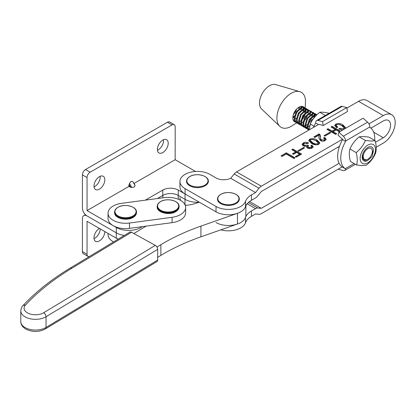 <?xml version="1.0" encoding="UTF-8"?>
<svg xmlns="http://www.w3.org/2000/svg" width="416" height="416" viewBox="0 0 416 416"><rect width="100%" height="100%" fill="white"/><g stroke="black" fill="none" stroke-linecap="round" stroke-linejoin="round"><path stroke-width="0.62" d="M128.788 186.488L129.47 183.414L131.108 181.36L132.751 181.522L134.826 184.777L135.07 185.536L134.389 187.039L131.789 187.434L128.788 186.488L87.048 210.584L116.267 227.453A17.493 10.098 0 0 0 142.246 226.658M163.524 139.708A7.654 4.42 -60 0 1 158.163 149.89A7.654 4.42 -60 0 1 157.44 150.254M162.802 140.072A7.654 4.42 -60 0 1 166.629 139.693A7.654 4.42 -60 0 1 167.804 145.824A7.654 4.42 -60 0 1 162.802 152.568A7.654 4.42 -60 0 1 158.974 152.948A7.654 4.42 -60 0 1 157.804 146.817A7.654 4.42 -60 0 1 162.802 140.072M100.142 176.306A7.654 4.42 -60 0 1 94.78 186.488A7.654 4.42 -60 0 1 94.052 186.846M99.419 176.665A7.654 4.42 -60 0 1 103.241 176.285A7.654 4.42 -60 0 1 104.416 182.421A7.654 4.42 -60 0 1 99.419 189.16A7.654 4.42 -60 0 1 95.592 189.54A7.654 4.42 -60 0 1 94.416 183.409A7.654 4.42 -60 0 1 99.419 176.665M195.51 171.449L175.172 159.708L134.056 183.446M134.332 184.33L133.427 182.759M145.304 200.158L162.802 190.055A10.93 6.313 180 0 1 178.261 190.055L185.063 193.981A17.493 10.098 180 0 1 179.941 186.841L179.941 181.485A17.493 10.098 0 0 0 185.078 188.635L216.029 206.466A17.493 10.098 0 0 0 233.449 208.988A17.493 10.098 0 0 0 245.528 201.313A21.866 12.62 180 0 1 251.488 194.891L255.507 192.566L258.981 188.24A6.557 3.786 -60 0 1 261.295 186.181L342.524 139.188L338.042 135.221L338.842 132.231L343.325 136.204A4.373 2.527 60 0 1 345.623 140.972L345.623 141.409A24.05 13.874 -60 0 0 345.244 168.683L345.597 168.906A4.373 2.527 60 0 1 344.718 170.466A4.373 2.527 60 0 1 343.325 170.591L338.842 169.395L338.738 168.875M87.048 210.584L87.048 177.559A4.373 2.527 -60 0 1 90.142 172.203L172.078 124.899A4.373 2.527 -60 0 1 174.262 124.68A4.373 2.527 -60 0 1 175.172 126.682L175.172 159.708M118.201 239.127A17.493 10.098 0 0 1 116.267 238.165L87.048 221.296L87.048 254.322L82.41 251.644L82.41 218.618A6.557 3.786 60 0 1 83.767 215.618A6.557 3.786 60 0 1 87.048 215.94L116.267 232.809A17.493 10.098 0 0 0 124.29 235.451A17.493 10.098 0 0 1 116.267 232.809L87.048 215.94A6.557 3.786 -120 0 1 82.41 207.906L82.41 174.881A4.373 2.527 -60 0 1 85.504 169.525L167.44 122.221A4.373 2.527 -60 0 1 169.629 122.002L174.262 124.68M184.917 204.61L185.063 199.337A17.493 10.098 0 0 0 199.306 202.238A17.493 10.098 0 0 1 185.063 199.337L178.261 195.411L185.063 199.337L185.063 193.981L216.029 211.822A17.493 10.098 180 0 0 233.449 214.344A17.493 10.098 180 0 0 245.528 206.669A21.866 12.62 0 0 1 251.488 200.247L255.507 197.922A6.557 3.786 -60 0 0 257.821 195.863L261.295 191.537L339.477 146.307M162.802 197.813L162.802 195.411A10.93 6.313 180 0 1 178.261 195.411A10.93 6.313 180 0 0 162.802 195.411L157.383 198.541L162.802 195.411L162.802 190.055M94.052 238.618A7.654 4.42 120 0 0 94.78 238.254A7.654 4.42 120 0 0 100.188 228.883M99.419 228.436L99.419 228.436A7.654 4.42 120 0 0 94.416 235.18A7.654 4.42 120 0 0 95.592 241.311A7.654 4.42 120 0 0 99.419 240.932A7.654 4.42 120 0 0 104.827 231.561M184.912 204.604A17.493 10.098 0 0 0 185.078 204.703A17.493 10.098 0 0 0 186.108 205.249M87.048 254.322A4.373 2.527 120 0 0 87.953 256.324A4.373 2.527 120 0 0 89.71 256.318M82.41 251.644A4.373 2.527 120 0 0 83.314 253.646L87.953 256.324M368.961 123.895L383.308 115.596A16.838 9.708 -60 0 1 391.711 114.754A16.838 9.708 -60 0 1 395.2 122.465A16.838 9.708 -60 0 1 383.308 143.088L376.22 147.191M375.513 142.241L383.308 137.732A10.275 5.928 120 0 0 390.567 125.143A10.275 5.928 120 0 0 388.44 120.437A10.275 5.928 120 0 0 383.308 120.952L370.911 128.123M216.029 222.534A17.493 10.098 0 0 0 233.449 225.051A17.493 10.098 0 0 0 245.528 217.381A21.866 12.62 180 0 1 251.488 210.954L251.488 216.31L255.507 213.985L258.981 214.297A6.557 3.786 -60 0 0 261.295 213.673L342.15 166.899M296.296 157.149L295.329 156.588L299.567 154.138L296.655 152.459L293.384 154.352L292.412 153.79L295.682 151.897L291.798 149.661L292.89 149.032L301.626 154.066L296.296 157.149M306.836 146.245L303.217 145.896L302.073 144.446L303.243 142.901C305.079 141.986 306.878 142.017 308.636 143.005L307.544 143.634L304.184 143.478L303.498 144.316L304.413 145.324L307.793 145.174L308.641 145.662L307.85 146.562L308.672 147.498L311.173 147.56L311.709 146.869L310.82 145.803L311.912 145.174L313.128 146.853L312.166 148.106L307.668 148.179L306.545 146.957L306.836 146.245L306.68 147.368M314.808 137.472L313.836 136.916L319.041 133.905L319.862 134.373L320.601 136.521L320.429 138.32L321.396 139.87L324.21 140.02L324.73 139.256L323.534 138.029L324.626 137.4L326.201 139.272L325.161 140.592C323.497 141.414 321.859 141.372 320.252 140.473L319.041 138.242L318.802 135.164L314.808 137.472M339.503 131.851L336.123 129.906L333.096 131.654L336.736 133.754L335.65 134.384L326.914 129.35L328 128.721L332.129 131.097L335.156 129.345L331.032 126.968L332.119 126.339L340.59 131.222M391.711 114.754L366.954 100.49A16.838 9.708 120 0 0 358.545 101.332L346.824 108.108M318.412 124.55L315.692 122.985L315.692 122.548A4.373 2.527 60 0 1 316.597 120.546A4.373 2.527 60 0 1 317.985 120.422L322.473 121.618L323.274 125.528L318.786 124.332L236.538 171.912A6.557 3.786 120 0 0 234.218 173.971L230.714 178.282L255.507 192.566M342.904 129.88L338.79 128.924L339.877 128.294L343.637 128.778L344.219 127.956L341.754 125.601C340.293 124.488 338.593 124.186 336.653 124.696L336.154 125.476L337.818 127.104L336.726 127.733L334.724 125.533L335.722 124.114C338.322 123.157 340.704 123.396 342.862 124.842L345.68 127.863L345.592 128.326M324.865 136.136L324.017 135.647L329.826 132.288L330.678 132.777L324.865 136.136M318.729 144.31C316.077 145.184 313.648 144.872 311.449 143.369L308.729 140.473L309.754 139.136C312.442 138.252 314.907 138.564 317.143 140.078L319.784 142.932L318.729 144.31M298.714 151.268L297.861 150.779L303.675 147.415L304.522 147.904L298.714 151.268M281.996 156.458L281.024 155.896L286.354 152.812L295.084 157.846L293.998 158.475L286.234 154.003L281.996 156.458M249.532 201.542L261.295 208.317L339.113 163.301M251.488 210.954L255.507 208.629A6.557 3.786 -60 0 1 257.821 208.01L261.295 208.317M179.941 197.553A17.493 10.098 0 0 0 180.658 200.413M185.078 204.948L186.035 205.254M230.714 178.282A10.93 6.313 180 0 1 215.977 177.908L209.789 174.34A17.493 10.098 0 0 0 190.731 172.162A17.493 10.098 0 0 0 179.941 181.485M251.488 216.31A21.866 12.62 0 0 0 245.528 222.737A17.493 10.098 180 0 1 220.828 229.85M334.807 125.965L335.722 125.008L335.722 124.114M335.722 125.008L337.095 124.498M338.525 124.374L342.862 125.731L342.862 124.842M342.862 125.731L345.608 128.279M339.591 129.35L339.877 128.294M339.877 129.184L341.546 129.891M343.637 129.459L343.637 128.778M344.157 129.158L344.219 127.956M336.154 125.476L336.154 126.37L337.08 127.53M327.688 129.797L328 128.721M328 129.61L332.129 131.986L332.129 131.097M332.129 131.986L335.156 130.239L335.156 129.345M331.802 127.416L332.119 126.339M332.119 127.228L339.82 131.669M335.967 134.202L333.096 132.548L333.096 131.654M324.787 136.094L329.826 133.177L329.826 132.288M314.61 137.358L319.041 134.794L319.041 133.905M319.041 134.794L319.862 135.268L319.862 134.373M319.862 135.268L320.58 136.999M320.429 138.32L320.429 139.209L321.396 140.764L321.396 139.87M321.396 140.764L322.525 141.185M323.762 141.118L324.21 140.91L324.21 140.02M324.21 140.91L324.73 140.15L324.73 139.256M324.246 138.507L324.626 138.289L324.626 137.4M324.626 138.289L326.097 139.708M319.062 138.684L319.14 136.516M308.823 140.92L309.754 140.031L309.754 139.136M309.754 140.031L311.132 139.516M312.426 139.433L317.143 140.967L317.143 140.078M317.143 140.967L319.691 143.38M317.346 144.825L318.276 143.936L318.276 143.042L315.931 140.78C314.449 139.662 312.712 139.298 310.726 139.698L310.232 140.364L312.66 142.667C314.111 143.775 315.812 144.139 317.762 143.749L318.276 143.042M310.232 140.364L310.232 141.253L312.66 143.562L316.077 144.903M312.66 143.562L312.66 142.667M317.762 144.643L317.762 143.749M302.162 144.872L303.243 143.796L303.243 142.901M303.243 143.796L304.725 143.234M306.233 143.125L307.798 143.489M303.498 144.316L303.498 145.21L304.413 146.219L304.413 145.324M304.413 146.219L304.918 146.458M306.836 146.5L307.793 146.068L307.793 145.174M307.85 146.562L307.85 147.451L308.672 148.392L308.672 147.498M308.672 148.392L309.457 148.71M310.788 148.637L311.173 148.455L311.173 147.56M311.173 148.455L311.709 147.763L311.709 146.869M311.459 146.328L311.912 146.063L311.912 145.174M311.912 146.063L313.035 147.274M298.636 151.226L303.675 148.309L303.675 147.415M296.098 157.035L299.567 155.028L299.567 154.138M293.186 154.237L295.682 152.792L295.682 151.897M292.573 150.108L292.89 149.032M292.89 149.926L300.851 154.513M281.798 156.343L286.354 153.707L286.354 152.812M286.354 153.707L294.315 158.293M189.961 176.493A10.566 6.1 180 0 1 204.901 176.493A10.566 6.1 180 0 1 204.901 185.115A10.566 6.1 180 0 1 189.961 185.115A10.566 6.1 180 0 1 189.961 176.493M338.842 132.231L363.09 118.206L367.578 122.174A4.373 2.527 -120 0 1 369.871 126.942L369.871 127.379A24.05 13.874 -60 0 1 374.733 138.32A24.05 13.874 -60 0 1 374.644 140.405M345.597 168.906L342.524 167.138A24.05 13.874 -60 0 1 342.524 139.625L342.524 139.188M342.524 139.625L345.623 141.409M323.274 125.528L347.521 111.498L346.72 107.588L342.233 106.392A4.373 2.527 -120 0 0 340.844 106.517L316.597 120.546M322.473 121.618L346.72 107.588M315.692 122.985A24.05 13.874 120 0 0 313.524 127.374M375.149 140.696L368.919 137.103L363.21 136.49L359.2 136.859L365.43 140.447L371.134 141.06L375.149 140.696C376.418 145.46 376.568 149.588 375.606 153.088C373.646 157.773 370.557 161.824 366.35 165.24L362.341 165.604L356.632 164.991C357.594 161.512 357.443 157.383 356.169 152.594C360.365 149.198 363.449 145.148 365.43 140.447M367.619 160.566A7.982 4.602 -60 0 1 365.196 161.231A7.982 4.602 -60 0 1 362.17 157.222A7.982 4.602 -60 0 1 367.812 147.425A7.982 4.602 -60 0 1 370.417 146.661A7.982 4.602 -60 0 1 373.438 150.446L372.185 156.447L367.619 160.566L365.139 161.034L362.17 157.014M371.348 144.056A10.837 6.25 120 0 0 361.02 153.774A10.837 6.25 120 0 0 364.26 163.842A10.837 6.25 120 0 0 374.587 154.118A10.837 6.25 120 0 0 371.348 144.056M359.2 136.859C355.004 140.254 351.92 144.305 349.944 149.006L356.169 152.594M349.944 149.006C348.977 152.485 349.133 156.619 350.402 161.403L356.632 164.991M373.438 150.446L371.654 154.57M325.364 115.476L319.816 112.278C315.515 115.534 312.328 119.444 310.248 124.01L309.327 129.896M329.238 113.303C324.99 112.32 321.849 111.977 319.816 112.278M314.044 126.199L310.248 124.01M363.251 156.125A6.474 3.734 120 0 0 367.801 159.234A6.474 3.734 120 0 0 372.356 151.772A6.474 3.734 120 0 0 372.377 151.289A6.474 3.734 120 0 0 367.999 148.554A6.474 3.734 120 0 0 363.251 156.125M362.627 159.167L366.558 159.775C364.01 160.28 362.658 159.052 362.497 156.083L362.762 153.951M339.284 146.879L339.102 146.526M338.77 146.718L339.17 147.238M339.139 147.332L338.463 147.035M315.141 116.537L311.459 120.609L309.572 126.932M309.161 129.901L308.183 127.78L308.027 125.923L309.91 119.714L315.572 114.79L316.883 114.769M316.987 114.676L314.933 114.426L309.275 119.35L307.393 125.559L307.549 127.41L308.994 129.995M308.75 129.776L307.918 129.433L306.004 126.521L305.843 124.67L307.731 118.461L313.388 113.537L315.468 113.802L316.16 114.39M315.468 113.802L312.754 113.168L307.091 118.092L305.209 124.301L305.37 126.157L307.284 129.064L307.918 129.433M306.566 128.518L305.734 128.175L303.82 125.263L303.664 123.412L305.547 117.203L311.204 112.278L313.29 112.544L313.976 113.131M313.29 112.544L310.57 111.914L304.912 116.834L303.03 123.042L303.186 124.899L305.1 127.811L305.734 128.175M305.427 127.972L306.306 128.232M309.665 125.658L308.438 126.48M307.466 126.948L306.228 127.312M305.77 127.374L304.762 127.338M304.387 127.26L303.55 126.916L301.636 124.004L301.48 122.153L303.363 115.944L309.026 111.02L311.106 111.285L311.797 111.873M311.106 111.285L308.391 110.656L302.728 115.58L300.846 121.789L301.002 123.64L302.916 126.552L303.55 126.916M303.243 126.719L304.127 126.974M313.976 117.442L314.179 115.305M312.432 116.553L310.138 121.592L308.318 123.692M307.486 124.405L306.254 125.226M305.287 125.694L304.044 126.053M303.586 126.116L302.578 126.084M302.203 126.001L301.371 125.658L299.458 122.751L299.296 120.895L301.184 114.686L306.842 109.762L308.927 110.027L309.613 110.62M308.927 110.027L306.207 109.398L300.55 114.322L298.662 120.531L298.823 122.382L300.737 125.294L301.371 125.658M311.797 116.189L311.943 115.336M300.019 124.748L299.187 124.405L297.274 121.493L297.118 119.636L299 113.428L304.658 108.508L306.743 108.768L307.434 109.361M306.743 108.768L304.023 108.139L298.366 113.064L296.483 119.272L296.639 121.124L298.553 124.036L299.187 124.405M309.613 114.93L309.759 114.078M308.069 114.036L305.776 119.08L303.95 121.176M303.124 121.888L301.891 122.71M300.924 123.178L299.681 123.542M299.224 123.599L298.215 123.568M297.84 123.49L297.008 123.146L295.095 120.234L294.934 118.383L296.821 112.174L302.479 107.25L304.559 107.515L305.25 108.103M304.559 107.515L301.844 106.881L296.182 111.805L294.299 118.014L294.455 119.87L296.369 122.777L297.008 123.146M316.394 114.717L316.576 115.06M316.202 115.43L315.962 114.733M315.76 114.353L315.141 113.641M314.21 113.459L314.642 114.499M314.751 115.04L314.777 116.792M314.116 114.67L313.778 113.474M313.576 113.095L312.957 112.382M312.031 112.2L312.458 113.24M312.572 113.781L312.593 115.534M309.847 110.947L310.279 111.982M310.456 113.386L310.414 114.275M307.663 109.689L308.095 110.724M308.272 112.133L308.23 113.017M307.575 112.819L307.632 111.53M307.57 110.9L307.232 109.704M307.029 109.32L306.41 108.612M305.484 108.43L305.916 109.465M306.025 110.011L306.051 111.758M305.25 112.414L305.448 110.276M305.391 109.642L305.048 108.446M304.85 108.066L304.231 107.354M305.193 108.04L305.464 102.508A20.223 11.664 120 0 0 299.801 91.645L275.579 84.562A14.212 8.195 120 0 0 270.405 85.259A14.212 8.195 120 0 0 260.754 96.788A14.212 8.195 120 0 0 261.524 108.95L279.802 126.355A20.223 11.664 120 0 0 289.962 126.974A20.223 11.664 120 0 0 292.037 125.809L296.556 122.886M299.801 91.645A20.223 11.664 120 0 0 292.443 92.638A20.223 11.664 120 0 0 278.699 109.044A20.223 11.664 120 0 0 279.802 126.355M303.592 106.99A8.658 4.992 120 0 0 303.259 106.766A8.658 4.992 120 0 0 299.468 106.917A8.658 4.992 120 0 0 292.937 119.09A8.658 4.992 120 0 0 294.616 121.768A8.658 4.992 120 0 0 295.542 122.112M297.846 115.913L300.472 111.353M300.888 109.902L301.085 107.76M301.023 107.13L300.872 106.439M292.822 117.863L294.393 116.86M299.504 107.988L299.541 106.886M303.066 111.155L303.269 109.018M303.207 108.389L302.869 107.188M302.666 106.808L302.396 106.434M294.949 119.148L296.577 118.118M301.683 109.247L301.662 107.494M301.548 106.954L301.356 106.376M302.26 118.284A8.658 4.992 120 0 0 304.32 114.509M304.814 112.835A8.658 4.992 120 0 0 305.042 111.14A8.658 4.992 120 0 0 305.053 110.5M305.001 109.814A8.658 4.992 120 0 0 304.678 108.503M304.481 108.077A8.658 4.992 120 0 0 303.888 107.25M303.867 110.505L303.841 108.753M303.732 108.212L303.3 107.172M303.066 106.844L302.775 106.543M294.518 121.69L295.396 121.945M293.852 121.056L294.861 121.087M292.848 117.125L294.59 115.783M295.662 114.655L298.288 110.1M298.704 108.644L298.901 107.219M293.363 114.582L294.866 112.793L296.878 108.805M303.67 110.651A20.223 11.664 120 0 0 303.904 110.016M305.885 112.783L303.592 117.822L301.772 119.922M300.94 120.63L299.707 121.451M298.74 121.919L297.497 122.283M297.045 122.34L296.031 122.309M295.656 122.231L294.824 121.888L292.937 119.09M302.208 118.425L304.834 113.87M296.26 109.46L293.701 113.641M199.363 202.223L194.246 203.809A21.866 12.62 180 0 1 185.219 205.291M146.058 226.148L133.832 233.522M156.952 247.057L160.878 244.686A196.773 113.604 180 0 1 200.928 226.117L237.463 213.309A17.493 10.098 0 0 0 245.877 204.677M157.664 257.338L160.878 255.398A196.773 113.604 180 0 1 200.928 236.829L237.463 224.016A17.493 10.098 0 0 0 245.877 215.389L245.877 205.832M71.672 268.362A3.281 1.934 58.9 0 0 69.976 268.226C51.542 279.365 35.953 291.741 23.202 305.37L25.584 304.944A11.367 6.562 0 0 0 27.591 312.952A11.367 6.562 0 0 0 43.664 312.744L155.298 245.378L131.518 232.242L71.672 268.362A292.282 168.745 0 0 0 25.584 304.944M69.976 268.226L129.823 232.112A3.281 1.934 58.9 0 1 131.518 232.242M155.298 245.378A3.281 1.934 58.9 0 1 157.664 249.366L157.664 260.073A3.281 1.934 58.9 0 1 156.988 261.576L45.36 328.942A3.281 1.934 -121.1 0 0 46.036 327.444L157.664 260.073M185.177 205.182A17.493 10.098 0 0 0 164.185 197.626L121.592 203.336A17.493 10.098 0 0 0 108.051 213.174A17.493 10.098 0 0 0 129.501 223.012L172.094 217.303A17.493 10.098 0 0 0 185.63 207.464A17.493 10.098 0 0 0 185.177 205.182M108.051 213.174L108.051 218.53A17.493 10.098 0 0 0 129.501 228.363L172.094 222.659A17.493 10.098 0 0 0 185.63 212.82L185.63 207.464M108.051 233.423L108.051 234.593A17.493 10.098 0 0 0 113.542 241.94M220.912 194.324A10.566 6.1 180 0 1 235.851 194.324A10.566 6.1 180 0 1 235.851 202.951A10.566 6.1 180 0 1 220.912 202.951A10.566 6.1 180 0 1 220.912 194.324M160.67 201.578A10.566 6.1 180 0 1 175.609 201.578A10.566 6.1 180 0 1 175.609 210.205A10.566 6.1 180 0 1 160.67 210.205A10.566 6.1 180 0 1 160.67 201.578M118.076 207.288A10.566 6.1 180 0 1 133.016 207.288A10.566 6.1 180 0 1 133.016 215.909A10.566 6.1 180 0 1 118.076 215.909A10.566 6.1 180 0 1 118.076 207.288M132.751 181.522L135.07 185.536M116.267 227.453L116.267 238.165M87.048 177.559L82.41 174.881M178.261 190.055L178.261 199.228M172.078 124.899L167.44 122.221M90.142 172.203L85.504 169.525M129.698 187.008L128.788 185.437M129.017 184.418L130.697 187.325M131.789 187.434L129.47 183.414M236.538 171.912L261.295 186.181M358.545 101.332L383.308 115.596M373.714 132.205L383.308 137.732M247.156 203.819L255.507 208.629M248.342 202.545L257.821 208.01M234.218 173.971L258.981 188.24M245.528 201.313L245.528 206.669M251.488 194.891L251.488 200.247M245.528 217.381L245.528 222.737M185.078 188.635L185.078 193.991M216.029 206.466L216.029 211.822M319.082 138.434L319.082 137.545M205.161 185.749A10.93 6.313 180 0 1 193.248 187.117A10.93 6.313 180 0 1 186.503 181.288C186.56 179.39 187.673 177.798 189.836 176.524C196.134 172.531 208.806 175.552 208.364 181.288A10.93 6.313 180 0 1 205.161 185.749M367.578 122.174L343.325 136.204M369.871 126.942L345.623 140.972M354.12 163.545L345.244 168.683M317.985 120.422L342.233 106.392M160.878 244.686L160.878 255.398M200.928 226.117L200.928 236.829M237.463 213.309L237.463 224.016M45.36 328.942C39.005 332.171 32.552 332.259 26.005 329.212C22.521 327.116 20.784 324.579 20.8 321.594A14.648 8.455 0 0 0 25.324 327.709A14.648 8.455 0 0 0 46.036 327.444L46.036 316.732A14.648 8.455 180 0 1 25.324 316.997A14.648 8.455 180 0 1 20.8 310.887C21.159 308.126 21.97 306.275 23.234 305.334M157.664 249.366L46.036 316.732A3.281 1.934 -121.1 0 0 43.664 312.744M172.094 217.303L172.094 222.659M129.501 223.012L129.501 228.363M236.111 203.58A10.93 6.313 180 0 1 224.198 204.948A10.93 6.313 180 0 1 217.454 199.118C217.511 197.22 218.624 195.634 220.787 194.355C227.084 190.367 239.756 193.388 239.314 199.118A10.93 6.313 180 0 1 236.111 203.58M157.206 206.372C157.269 204.474 158.382 202.883 160.545 201.609C166.842 197.621 179.509 200.637 179.072 206.372A10.93 6.313 180 0 1 175.869 210.834A10.93 6.313 180 0 1 163.956 212.202A10.93 6.313 180 0 1 157.206 206.372L157.206 206.929C156.77 212.659 169.437 215.68 175.734 211.692C177.897 210.413 179.01 208.827 179.072 206.929A10.93 6.313 180 0 1 175.869 211.39A10.93 6.313 180 0 1 163.956 212.763A10.93 6.313 180 0 1 157.206 206.929M114.613 212.077C114.67 210.179 115.783 208.593 117.952 207.314C124.244 203.325 136.916 206.346 136.474 212.077A10.93 6.313 180 0 1 133.276 216.544A10.93 6.313 180 0 1 121.363 217.911A10.93 6.313 180 0 1 114.613 212.077L114.613 212.638C114.171 218.369 126.844 221.39 133.136 217.402C135.304 216.122 136.417 214.536 136.474 212.638A10.93 6.313 180 0 1 133.276 217.1A10.93 6.313 180 0 1 121.363 218.468A10.93 6.313 180 0 1 114.613 212.638M85.42 214.661L83.767 215.618M355.404 164.284L344.718 170.466M305.042 111.14L305.079 110.484M305.11 109.762L305.162 108.727M20.8 310.887L20.8 321.594M179.072 206.372L179.072 206.929M136.474 212.077L136.474 212.638"/></g></svg>
